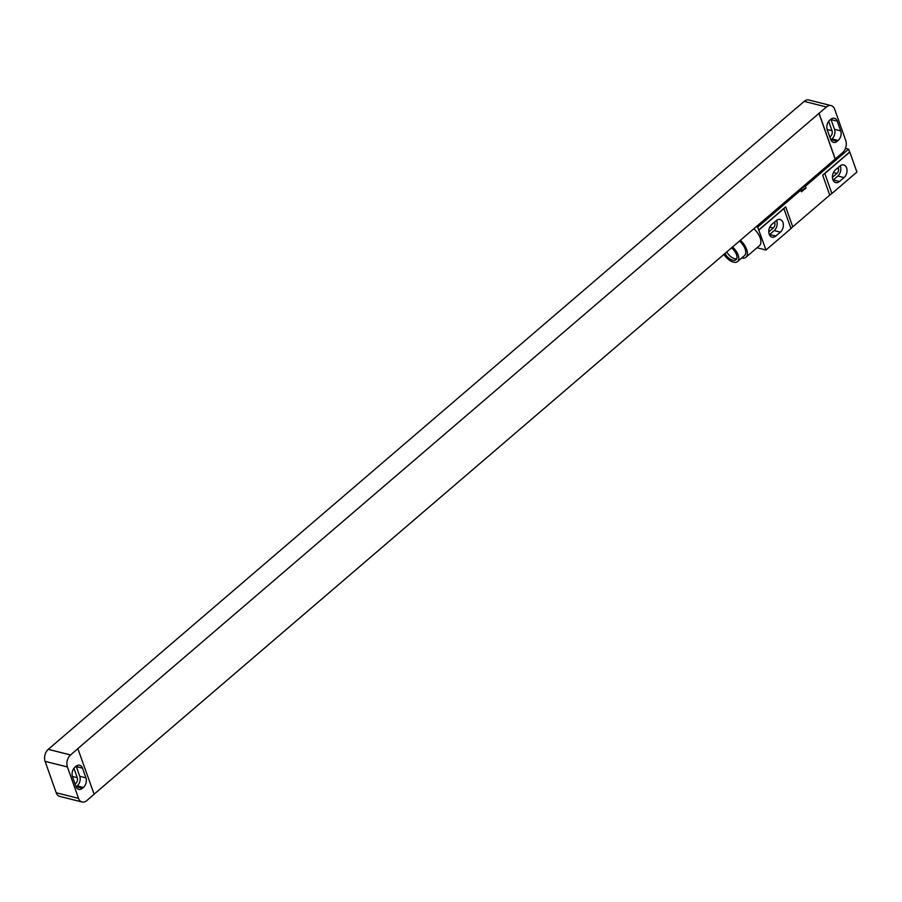 <?xml version="1.0" encoding="UTF-8"?>
<svg xmlns="http://www.w3.org/2000/svg" width="902" height="902" viewBox="0 0 902 902"><rect width="100%" height="100%" fill="white"/><g stroke="black" fill="none" stroke-linecap="round" stroke-linejoin="round"><path stroke-width="1.35" d="M796.793 107.812L804.144 101.374A8.783 6.021 -75.9 0 1 808.812 99.998L831.114 105.602A8.783 6.021 104.1 0 1 834.666 109.243L845.783 140.644A8.783 6.021 104.1 0 1 842.626 152.652L94.09 794.188M828.622 121.398A4.217 2.886 -75.9 0 1 828.983 122.131L832.016 130.689A4.217 2.886 -75.9 0 1 829.795 136.924M830.889 119.188A7.024 4.814 -75.9 0 1 831.058 119.605L834.497 129.313A7.024 4.814 -75.9 0 1 831.971 138.919L831.058 139.697A7.024 4.814 -75.9 0 1 830.855 139.866M830.686 119.357A7.024 4.814 -75.9 0 1 834.418 118.252A7.024 4.814 -75.9 0 1 837.248 121.161L840.687 130.869A7.024 4.814 -75.9 0 1 838.161 140.475L837.259 141.253A7.024 4.814 -75.9 0 1 833.516 142.358A7.024 4.814 -75.9 0 1 830.686 139.449L827.247 129.741A7.024 4.814 -75.9 0 1 829.772 120.135L830.686 119.357M831.114 105.602A8.783 6.021 104.1 0 0 826.446 106.977L819.061 113.314L835.241 158.989M819.061 113.314L77.831 748.592L94.124 794.29L86.739 800.626A8.783 6.021 104.1 0 1 82.071 802.002A8.783 6.021 104.1 0 1 78.53 798.36L67.413 766.959L45.1 761.356A8.783 6.021 -75.9 0 1 48.257 749.348L796.748 107.71M77.955 748.615L70.57 754.951A8.783 6.021 104.1 0 0 67.413 766.959M835.117 158.955L818.937 113.28M85.938 777.862A7.024 4.814 -75.9 0 1 83.412 787.48L82.51 788.258A7.024 4.814 -75.9 0 1 78.778 789.363A7.024 4.814 -75.9 0 1 75.937 786.443L72.498 776.735A7.024 4.814 -75.9 0 1 75.024 767.128L75.937 766.35A7.024 4.814 -75.9 0 1 79.669 765.246A7.024 4.814 -75.9 0 1 82.51 768.166L85.938 777.862L79.748 776.306A7.024 4.814 -75.9 0 1 77.222 785.913L76.309 786.702A7.024 4.814 -75.9 0 1 76.106 786.86M76.14 766.181A7.024 4.814 -75.9 0 1 76.309 766.61L79.748 776.306M73.874 768.391A4.217 2.886 -75.9 0 1 74.235 769.124L77.268 777.693A4.217 2.886 -75.9 0 1 75.046 783.917M82.071 802.002L59.758 796.398A8.783 6.021 -75.9 0 1 56.217 792.757L45.1 761.356M824.823 173.5L831.892 193.49L856.9 172.045L849.819 152.066L824.823 173.5A17.555 8.896 160.5 0 0 822.669 175.135L849.639 152.021L848.624 149.168L845.501 148.379M839.954 166.024A7.115 4.882 -75.9 0 1 843.731 164.908A7.115 4.882 -75.9 0 1 847.034 170.309A7.115 4.882 -75.9 0 1 844.047 177.581L839.491 181.482A7.115 4.882 -75.9 0 1 835.714 182.599A7.115 4.882 -75.9 0 1 832.411 177.187A7.115 4.882 -75.9 0 1 835.399 169.914L839.954 166.024M783.894 208.576L790.975 228.567L765.967 250.001L758.706 229.965L785.676 206.851A17.555 8.896 160.5 0 0 783.894 208.576L758.886 230.021M776.295 220.584A7.115 4.882 -75.9 0 1 780.072 219.468A7.115 4.882 -75.9 0 1 783.376 224.88A7.115 4.882 -75.9 0 1 780.388 232.152L775.844 236.042A7.115 4.882 -75.9 0 1 772.067 237.158A7.115 4.882 -75.9 0 1 768.763 231.746A7.115 4.882 -75.9 0 1 771.751 224.485L776.295 220.584M840.202 165.81A7.115 4.882 -75.9 0 1 837.845 176.025L833.301 179.926A7.115 4.882 -75.9 0 1 833.042 180.129M838.138 167.569A3.946 2.706 -75.9 0 1 836.932 173.455L832.422 177.322M776.554 220.381A7.115 4.882 -75.9 0 1 774.187 230.585L769.643 234.486A7.115 4.882 -75.9 0 1 769.383 234.7M774.491 222.129A3.946 2.706 -75.9 0 1 773.285 228.026L768.763 231.893M790.975 228.567A17.555 8.896 160.5 0 1 792.745 226.83L829.75 195.114A17.555 8.896 160.5 0 1 831.892 193.49M765.967 250.001L757.015 247.746M848.624 149.168L805.43 186.195L806.038 187.909L801.495 191.799L800.886 190.085L757.691 227.112L758.706 229.965M806.038 187.909A6.325 3.202 -19.5 0 0 801.495 191.799M805.43 186.195A6.325 3.202 -19.5 0 0 800.886 190.085M757.691 227.112L756.079 226.706M741.591 258.073A13.429 7.024 -130.6 0 0 745.943 257.239L759.405 245.694A13.429 7.024 -130.6 0 0 760.149 237.88A13.429 7.024 -130.6 0 0 753.801 228.657M745.943 257.239A13.429 7.024 -130.6 0 0 746.676 249.426A13.429 7.024 -130.6 0 0 740.328 240.203M723.878 254.308A11.241 5.874 -130.6 0 0 737.52 261.569L744.511 255.57A11.241 5.874 -130.6 0 0 745.131 249.031A11.241 5.874 -130.6 0 0 739.426 240.981M737.52 261.569A11.241 5.874 -130.6 0 0 738.14 255.029A11.241 5.874 -130.6 0 0 732.435 246.968M724.87 253.462A8.873 4.634 -130.6 0 0 735.976 259.765A8.873 4.634 -130.6 0 0 736.472 254.601A8.873 4.634 -130.6 0 0 731.454 247.825M726.685 251.906A8.873 4.634 -130.6 0 0 736.697 258.75M827.157 129.471L832.016 130.689M828.261 121.939L828.983 122.131M837.248 121.161L831.058 119.605M837.259 141.253L831.058 139.697M838.161 140.475L831.971 138.919M840.687 130.869L834.497 129.313M804.144 101.374L826.446 106.977M70.57 754.951L48.257 749.348M83.412 787.48L77.222 785.913M82.51 768.166L76.309 766.61M82.51 788.258L76.309 786.702M72.408 776.464L77.268 777.693M73.513 768.944L74.235 769.124M56.217 792.757L78.53 798.36M844.047 177.581L837.845 176.025M839.491 181.482L833.301 179.926M780.388 232.152L774.187 230.585M775.844 236.042L769.643 234.486M836.932 173.455L833.414 172.575M829.75 195.114L822.669 175.135M792.745 226.83L785.676 206.851M773.285 228.026L769.767 227.135"/></g></svg>
